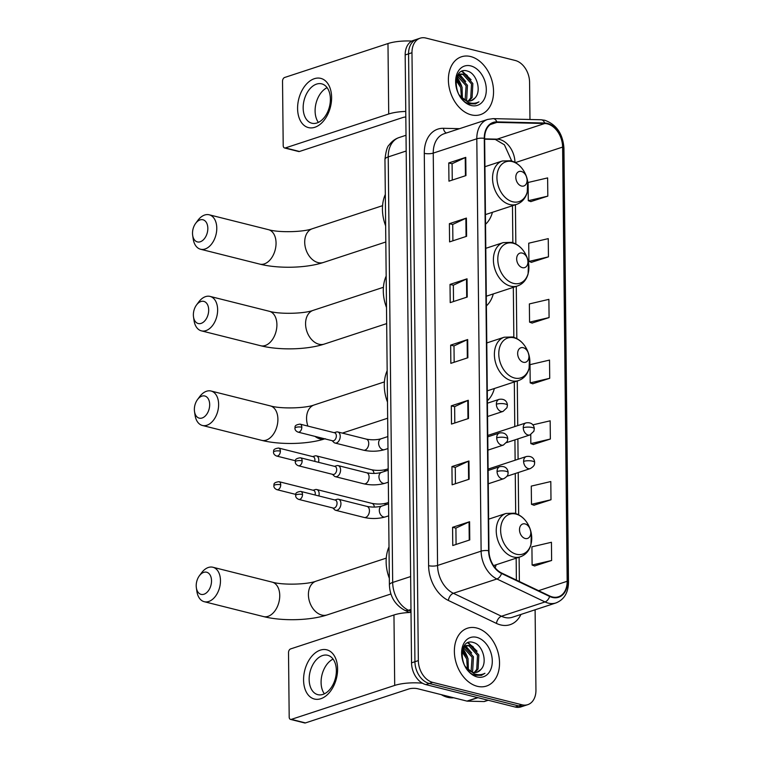 <?xml version="1.0" encoding="UTF-8"?>
<svg xmlns="http://www.w3.org/2000/svg" width="761" height="761" viewBox="0 0 761 761"><rect width="100%" height="100%" fill="white"/><g stroke="black" fill="none" stroke-linecap="round" stroke-linejoin="round"><path stroke-width="1.14" d="M486.403 305.884A33.617 23.81 71.8 0 0 493.29 293.927M487.392 400.733A33.617 23.81 71.8 0 0 494.355 388.51M495.135 567.801A33.617 23.81 71.8 0 0 496.124 564.767M485.547 224.267A33.617 23.81 71.8 0 0 492.434 212.309M529.97 119.496L529.58 82.245A19.025 13.479 71.8 0 0 515.273 60.49L425.894 38.05A19.025 13.479 71.8 0 0 420.148 38.193L413.347 40.428A19.025 13.479 71.8 0 0 405.175 54.963L411.539 662.831A19.025 13.479 71.8 0 0 425.837 684.596L515.216 707.036A19.025 13.479 71.8 0 0 520.962 706.893L524.367 705.77A19.025 13.479 71.8 0 1 518.622 705.913A19.025 13.479 71.8 0 0 524.367 705.77L527.773 704.657A19.025 13.479 71.8 0 0 535.944 690.122L535.107 609.789M416.752 39.306A19.025 13.479 71.8 0 0 408.571 53.841L414.935 661.718A19.025 13.479 71.8 0 0 429.242 683.473L518.622 705.913L429.242 683.473A19.025 13.479 71.8 0 1 414.935 661.718L408.571 53.841A19.025 13.479 71.8 0 1 416.752 39.306M470.659 56.552A30.44 21.565 71.8 0 0 461.47 56.78A30.44 21.565 71.8 0 0 448.952 86.25A30.44 21.565 71.8 0 0 471.278 114.854A30.44 21.565 71.8 0 0 480.467 114.626A30.44 21.565 71.8 0 0 492.985 85.165A30.44 21.565 71.8 0 0 470.659 56.552A30.44 21.565 71.8 0 0 461.47 56.78A30.44 21.565 71.8 0 0 448.952 86.25A30.44 21.565 71.8 0 0 471.278 114.854A30.44 21.565 71.8 0 0 480.467 114.626A30.44 21.565 71.8 0 0 492.985 85.165A30.44 21.565 71.8 0 0 470.659 56.552M476.652 627.996A30.44 21.565 71.8 0 0 467.454 628.215A30.44 21.565 71.8 0 0 454.935 657.685A30.44 21.565 71.8 0 0 477.261 686.289A30.44 21.565 71.8 0 0 486.45 686.061A30.44 21.565 71.8 0 0 498.969 656.6A30.44 21.565 71.8 0 0 476.652 627.996A30.44 21.565 71.8 0 0 467.454 628.215A30.44 21.565 71.8 0 0 454.935 657.685A30.44 21.565 71.8 0 0 477.261 686.289A30.44 21.565 71.8 0 0 486.45 686.061A30.44 21.565 71.8 0 0 498.969 656.6A30.44 21.565 71.8 0 0 476.652 627.996M547.368 123.872A20.29 14.373 -108.2 0 1 562.617 147.082L567.164 581.28A20.29 14.373 -108.2 0 1 558.45 596.786A20.29 14.373 -108.2 0 1 549.699 595.987L501.604 573.014A20.29 14.373 -108.2 0 1 488.962 550.755L484.643 138.407A20.29 14.373 -108.2 0 1 493.366 122.901A20.29 14.373 -108.2 0 1 496.885 122.388L544.752 123.51A20.29 14.373 -108.2 0 1 547.368 123.872M547.359 123.387A20.804 14.735 71.8 0 0 544.686 123.016L496.819 121.893A20.804 14.735 71.8 0 0 484.272 138.312L488.591 550.66A20.804 14.735 71.8 0 0 501.547 573.48L549.642 596.443A20.804 14.735 71.8 0 0 567.544 581.375L562.997 147.177A20.804 14.735 71.8 0 0 547.359 123.387M534.612 565.956L551.63 560.486L551.44 542.27L531.92 546.836L532.11 565.052L534.783 566.022M533.975 505.228L550.993 499.758L550.802 481.542L531.283 486.108L531.473 504.324L534.146 505.294M533.337 444.5L550.355 439.03L550.165 420.814L532.833 424.866M530.798 201.598L547.815 196.129L547.625 177.912L528.096 182.478L528.296 200.695L530.969 201.655M531.435 262.326L548.453 256.857L548.253 238.631L528.733 243.197L528.924 261.423L531.606 262.383M532.072 323.054L549.081 317.584L548.89 299.358L529.371 303.924L529.561 322.141L532.243 323.111M532.71 383.772L549.718 378.303L549.528 360.086L530.008 364.652L530.198 382.869L532.881 383.839M420.148 38.193A19.025 13.479 71.8 0 0 411.977 52.728L418.341 660.596A19.025 13.479 71.8 0 0 432.648 682.36L522.027 704.8A19.025 13.479 71.8 0 0 527.773 704.657M469.137 479.211L452.129 484.805L451.939 466.579L468.947 460.995L469.137 479.211M469.775 539.939L452.766 545.523L452.576 527.306L469.585 521.723L469.775 539.939M467.235 297.037L450.217 302.621L450.027 284.405L467.045 278.811L467.235 297.037M466.598 236.31L449.58 241.893L449.39 223.677L466.407 218.084L466.598 236.31M465.96 175.582L448.952 181.166L448.762 162.949L465.77 157.365L465.96 175.582M468.5 418.483L451.492 424.077L451.302 405.851L468.31 400.267L468.5 418.483M467.872 357.756L450.854 363.349L450.664 345.133L467.682 339.539L467.872 357.756M450.664 345.133L453.994 345.96M454.165 362.265L453.994 345.913L467.14 339.748A5.07 1.465 -0.6 0 1 467.682 339.539M451.302 405.851L454.631 406.688M454.802 422.983L454.631 406.64L467.777 400.476A5.07 1.465 -0.6 0 1 468.31 400.267M448.762 162.949L452.091 163.786M452.262 180.081L452.091 163.739L465.237 157.575A5.07 1.465 -0.6 0 1 465.77 157.365M449.39 223.677L452.719 224.514M452.89 240.809L452.719 224.457L465.875 218.293A5.07 1.465 -0.6 0 1 466.407 218.084M450.027 284.405L453.356 285.242M453.527 301.537L453.356 285.185L466.512 279.021A5.07 1.465 -0.6 0 1 467.045 278.811M452.576 527.306L455.906 528.144M456.077 544.438L455.906 528.096L469.052 521.932A5.07 1.465 -0.6 0 1 469.585 521.723M451.939 466.579L455.268 467.416M455.439 483.711L455.268 467.368L468.415 461.204A5.07 1.465 -0.6 0 1 468.947 460.995M549.718 378.303L530.198 382.869M549.081 317.584L529.561 322.141M548.453 256.857L528.924 261.423M547.815 196.129L528.296 200.695M550.355 439.03L530.836 443.596L530.74 434.617M530.836 443.596L533.509 444.567M550.993 499.758L531.473 504.324M551.63 560.486L532.11 565.052M461.604 85.907A31.715 22.459 71.8 0 0 456.866 77.099M458.027 75.605L459.073 75.843L467.454 85.308L466.693 99.33L465.922 100.538M457.485 76.214L466.103 85.755L465.104 100.195M474.845 98.112C482.017 91.263 476.643 73.494 467.796 71.201C451.967 65.332 452.453 99.396 469.033 103.81L475.473 103.905L478.964 101.85C475.644 103.544 472.096 103.724 468.31 102.402L459.996 95.905A14.335 10.15 71.8 0 0 466.854 100.823A14.335 10.15 71.8 0 0 471.192 100.718A14.335 10.15 71.8 0 0 474.845 98.112L471.002 100.775M459.996 95.905L458.864 94.459M456.809 77.194L460.51 74.055L464.476 74.064L472.857 83.529L472.096 97.551L468.957 101.08M457.732 75.187L460.51 74.055M459.844 74.312L463.126 74.511L471.506 83.976L470.745 97.998L468.234 101.051M456.619 88.761L457.142 90.521M456.305 78.906L462.051 87.077L462.403 98.454M456.058 80.228L460.7 87.525L461.404 97.532M470.764 65.903A20.671 14.649 71.8 0 0 455.63 81.855A20.671 14.649 71.8 0 0 471.173 105.503A20.671 14.649 71.8 0 0 486.308 89.551A20.671 14.649 71.8 0 0 470.764 65.903M478.964 101.85L475.33 103.943M461.632 71.42L467.349 75.529M458.331 74.236L458.883 74.597M459.092 74.74L461.946 77.299M462.231 71.163L471.107 79.772M458.664 73.807L459.558 74.369M459.634 74.416L465.703 81.541M456.514 78.107L460.3 83.32M297.589 108.576A25.37 16.342 104.1 0 1 314.341 78.697A25.37 16.342 104.1 0 1 331.615 97.398A25.37 16.342 104.1 0 1 314.854 127.277A25.37 16.342 104.1 0 1 297.589 108.576M330.379 99.063A20.29 13.08 -75.9 0 0 321.713 83.853A20.29 13.08 -75.9 0 0 303.163 108.005A20.29 13.08 -75.9 0 0 311.829 123.215A20.29 13.08 -75.9 0 0 330.379 99.063M318.383 122.397A20.29 13.08 104.1 0 1 315.102 111.001A20.29 13.08 104.1 0 1 327.097 87.667M411.863 41.056A25.37 7.315 179.4 0 0 387.977 43.548L284.624 77.489A3.168 2.045 -75.9 0 0 282.531 81.218L283.206 145.589A3.168 2.045 -75.9 0 0 284.557 147.967A3.168 2.045 -75.9 0 0 285.365 147.929L299.473 151.477L402.826 117.527A6.345 1.826 -0.6 0 1 405.822 116.966M405.765 111.429A25.37 7.315 179.4 0 0 388.719 113.988L285.365 147.929M299.473 151.477A3.168 2.045 104.1 0 1 298.673 151.515L284.557 147.967M192.514 233.351A11.415 7.353 -75.9 0 0 192.666 235.292A11.415 7.353 -75.9 0 0 200.98 241.494A11.415 7.353 -75.9 0 0 207.829 228.319A11.415 7.353 -75.9 0 0 203.587 219.977A11.415 7.353 -75.9 0 0 195.653 223.363A11.415 7.353 -75.9 0 0 192.514 233.351M195.653 223.363L197.85 220.395A17.76 11.444 104.1 0 1 209.199 214.792A17.76 11.444 104.1 0 1 216.78 228.11A17.76 11.444 104.1 0 1 200.552 249.237A17.76 11.444 104.1 0 1 193.199 238.944L192.666 235.292M521.523 186.036A7.61 5.394 71.8 0 0 527.097 180.167A7.61 5.394 71.8 0 0 521.371 171.463A7.61 5.394 71.8 0 0 515.806 177.332A7.61 5.394 71.8 0 0 521.523 186.036M385.313 194.464A34.882 24.704 71.8 0 0 385.646 225.874M193.37 314.968A11.415 7.353 -75.9 0 0 193.513 316.909A11.415 7.353 -75.9 0 0 201.836 323.111A11.415 7.353 -75.9 0 0 208.685 309.936A11.415 7.353 -75.9 0 0 204.443 301.594A11.415 7.353 -75.9 0 0 196.509 304.98A11.415 7.353 -75.9 0 0 193.37 314.968M196.509 304.98L198.707 302.012A17.76 11.444 104.1 0 1 210.055 296.41A17.76 11.444 104.1 0 1 217.636 309.727A17.76 11.444 104.1 0 1 201.408 330.854A17.76 11.444 104.1 0 1 194.045 320.562L193.513 316.909M522.379 267.653A7.61 5.394 71.8 0 0 527.953 261.784A7.61 5.394 71.8 0 0 522.227 253.08A7.61 5.394 71.8 0 0 516.662 258.949A7.61 5.394 71.8 0 0 522.379 267.653M386.169 276.081A34.882 24.704 71.8 0 0 386.502 307.492M194.359 409.58A11.415 7.353 -75.9 0 0 194.512 411.52A11.415 7.353 -75.9 0 0 202.826 417.722A11.415 7.353 -75.9 0 0 209.675 404.548A11.415 7.353 -75.9 0 0 205.432 396.205A11.415 7.353 -75.9 0 0 197.499 399.592A11.415 7.353 -75.9 0 0 194.359 409.58M197.499 399.592L199.696 396.624A17.76 11.444 104.1 0 1 211.044 391.021A17.76 11.444 104.1 0 1 218.626 404.338A17.76 11.444 104.1 0 1 202.397 425.466A17.76 11.444 104.1 0 1 195.044 415.173L194.512 411.52M523.368 362.265A7.61 5.394 71.8 0 0 528.943 356.395A7.61 5.394 71.8 0 0 523.216 347.691A7.61 5.394 71.8 0 0 517.651 353.561A7.61 5.394 71.8 0 0 523.368 362.265M387.159 370.693A34.882 24.704 71.8 0 0 387.492 402.103M196.205 585.808A11.415 7.353 -75.9 0 0 196.357 587.749A11.415 7.353 -75.9 0 0 204.671 593.951A11.415 7.353 -75.9 0 0 211.52 580.776A11.415 7.353 -75.9 0 0 207.277 572.434A11.415 7.353 -75.9 0 0 199.344 575.82A11.415 7.353 -75.9 0 0 196.205 585.808M199.344 575.82L201.541 572.852A17.76 11.444 104.1 0 1 212.89 567.249A17.76 11.444 104.1 0 1 220.471 580.567A17.76 11.444 104.1 0 1 204.243 601.704A17.76 11.444 104.1 0 1 196.89 591.402L196.357 587.749M525.214 538.493A7.61 5.394 71.8 0 0 530.788 532.624A7.61 5.394 71.8 0 0 525.061 523.92A7.61 5.394 71.8 0 0 519.497 529.789A7.61 5.394 71.8 0 0 525.214 538.493M389.004 546.921A34.882 24.704 71.8 0 0 389.337 578.331M318.536 462.317A5.708 3.681 -75.9 0 0 318.802 460.158A5.708 3.681 -75.9 0 0 316.357 455.877A5.708 3.681 -75.9 0 0 315.016 455.915A5.708 3.681 -75.9 0 0 314.911 455.953M314.721 461.366A4.119 2.654 -75.9 0 0 314.911 459.796A4.119 2.654 -75.9 0 0 313.151 456.714L278.621 448.039C271.553 449.057 274.293 451.577 273.494 452.082A4.119 1.189 179.4 0 1 274.559 451.273A4.119 1.189 -0.6 0 1 280.381 451.13A4.119 2.654 -75.9 0 0 278.621 448.039M318.888 495.963A5.708 3.681 -75.9 0 0 319.154 493.803A5.708 3.681 -75.9 0 0 316.709 489.523A5.708 3.681 -75.9 0 0 315.368 489.561A5.708 3.681 -75.9 0 0 315.263 489.589M315.073 495.002A4.119 2.654 -75.9 0 0 315.263 493.442A4.119 2.654 -75.9 0 0 313.503 490.35L278.973 481.684C271.905 482.702 274.645 485.223 273.846 485.727A4.119 1.189 179.4 0 1 274.911 484.919A4.119 1.189 -0.6 0 1 280.733 484.776A4.119 2.654 -75.9 0 0 278.973 481.684M332.11 440.676L333.851 442.369A5.708 3.681 -75.9 0 0 335.011 443.035A5.708 3.681 -75.9 0 0 336.457 442.969A5.708 3.681 -75.9 0 0 340.167 437.318A5.708 3.681 -75.9 0 0 337.789 431.963A5.708 3.681 -75.9 0 0 336.448 432.001A5.708 3.681 -75.9 0 0 336.343 432.029M301.813 427.216A4.119 2.654 -75.9 0 1 298.046 432.124L332.576 440.79A4.119 2.654 -75.9 0 0 333.622 440.743A4.119 2.654 -75.9 0 0 336.343 435.882A4.119 2.654 -75.9 0 0 334.583 432.79L300.053 424.124C292.985 425.142 295.725 427.663 294.926 428.167A4.119 1.189 179.4 0 1 295.991 427.359A4.119 1.189 -0.6 0 1 301.813 427.216A4.119 2.654 -75.9 0 0 300.053 424.124M332.462 474.312L334.203 476.015A5.708 3.681 -75.9 0 0 335.363 476.681A5.708 3.681 -75.9 0 0 336.809 476.605A5.708 3.681 -75.9 0 0 340.519 470.954A5.708 3.681 -75.9 0 0 338.141 465.608A5.708 3.681 -75.9 0 0 336.8 465.646A5.708 3.681 -75.9 0 0 336.695 465.675M302.165 460.862A4.119 2.654 -75.9 0 1 298.398 465.761L332.928 474.436A4.119 2.654 -75.9 0 0 333.974 474.379A4.119 2.654 -75.9 0 0 336.695 469.527A4.119 2.654 -75.9 0 0 334.935 466.436L300.405 457.77C293.337 458.788 296.077 461.299 295.278 461.813A4.119 1.189 179.4 0 1 296.343 460.995A4.119 1.189 -0.6 0 1 302.165 460.862A4.119 2.654 -75.9 0 0 300.405 457.77M332.814 507.958L334.555 509.651A5.708 3.681 -75.9 0 0 335.715 510.317A5.708 3.681 -75.9 0 0 337.161 510.25A5.708 3.681 -75.9 0 0 340.871 504.6A5.708 3.681 -75.9 0 0 338.493 499.245A5.708 3.681 -75.9 0 0 337.152 499.283A5.708 3.681 -75.9 0 0 337.047 499.321M302.517 494.498A4.119 2.654 -75.9 0 1 298.75 499.406L333.28 508.072A4.119 2.654 -75.9 0 0 334.326 508.025A4.119 2.654 -75.9 0 0 337.047 503.164A4.119 2.654 -75.9 0 0 335.287 500.082L300.757 491.406C293.689 492.424 296.429 494.945 295.629 495.449A4.119 1.189 179.4 0 1 296.695 494.64A4.119 1.189 -0.6 0 1 302.517 494.498A4.119 2.654 -75.9 0 0 300.757 491.406M303.572 680.011A25.37 16.342 104.1 0 1 320.324 650.132A25.37 16.342 104.1 0 1 337.599 668.833A25.37 16.342 104.1 0 1 320.838 698.712A25.37 16.342 104.1 0 1 303.572 680.011M336.362 670.498A20.29 13.08 -75.9 0 0 327.696 655.288A20.29 13.08 -75.9 0 0 309.147 679.44A20.29 13.08 -75.9 0 0 317.813 694.65A20.29 13.08 -75.9 0 0 336.362 670.498M324.367 693.832A20.29 13.08 104.1 0 1 321.085 682.436A20.29 13.08 104.1 0 1 333.08 659.102M411.007 612.424A25.37 7.315 179.4 0 0 393.96 614.983L290.607 648.924A3.168 2.045 -75.9 0 0 288.514 652.662L289.19 717.033A3.168 2.045 -75.9 0 0 290.54 719.411A3.168 2.045 -75.9 0 0 291.349 719.364L305.465 722.912L408.819 688.971A6.345 1.826 -0.6 0 1 417.77 688.753L466.959 701.1L477.632 697.599M422.46 683.216A25.37 7.315 179.4 0 0 394.702 685.423L291.349 719.364M305.465 722.912A3.168 2.045 104.1 0 1 304.657 722.95L290.54 719.411M488.229 700.253L484.548 701.461A3.168 2.245 -108.2 0 1 483.996 701.547L467.368 701.157A3.168 2.245 -108.2 0 1 466.959 701.1M441.294 694.66A31.715 22.459 71.8 0 0 447.497 697.285A31.715 22.459 71.8 0 0 453.68 697.77M467.587 657.342A31.715 22.459 71.8 0 0 462.85 648.543M464.01 647.04L465.057 647.278L473.437 656.743L472.686 670.764L471.906 671.973M463.468 647.649L472.086 657.19L471.088 671.63M480.828 669.547C488.01 662.698 482.626 644.928 473.78 642.636C457.951 636.776 458.436 670.841 475.016 675.245L481.456 675.34L484.947 673.295C481.627 674.978 478.079 675.159 474.303 673.837L465.979 667.34A14.335 10.15 71.8 0 0 472.847 672.267A14.335 10.15 71.8 0 0 477.176 672.153A14.335 10.15 71.8 0 0 480.828 669.547L476.985 672.21M465.979 667.34L464.857 665.894M462.793 648.629L466.493 645.49L470.46 645.499L478.84 654.974L478.079 668.995L474.94 672.524M463.715 646.622L466.493 645.49M465.827 645.756L469.109 645.946L477.489 655.411L476.728 669.433L474.217 672.496M462.602 660.196L463.126 661.956M462.298 650.351L468.034 658.522L468.386 669.889M462.051 651.663L466.683 658.959L467.387 668.967M476.747 637.347A20.671 14.649 71.8 0 0 461.613 653.29A20.671 14.649 71.8 0 0 477.157 676.938A20.671 14.649 71.8 0 0 492.291 660.995A20.671 14.649 71.8 0 0 476.747 637.347M484.947 673.295L481.313 675.388M467.615 642.855L473.332 646.964M464.324 645.67L464.866 646.032M465.076 646.175L467.929 648.743M468.215 642.607L477.09 651.207M464.648 645.242L465.542 645.804M465.618 645.861L471.687 652.986M462.498 649.552L466.284 654.755M405.175 54.963L411.977 52.728M515.216 707.036L522.027 704.8M425.837 684.596L432.648 682.36M411.539 662.831L418.341 660.596M384.952 159.41A12.68 3.653 -0.6 0 1 388.224 156.918L392.676 582.45A25.37 17.969 71.8 0 0 408.476 610.274A12.68 7.41 115.5 0 1 404.519 610.17C394.978 604.814 389.936 596.405 389.404 584.943L384.952 159.41C385.922 150.982 387.359 146.141 389.252 144.885C391.782 141.365 395.073 138.911 399.125 137.532A25.37 17.969 71.8 0 0 388.224 156.918L406.174 151.02M410.997 611.483L408.476 610.274L410.978 609.456M389.404 584.943A12.68 3.653 -0.6 0 1 392.676 582.45L410.636 576.553M562.617 147.082L515.416 162.588M514.978 162.35A20.29 14.373 71.8 0 0 499.73 139.52A20.29 14.373 71.8 0 0 497.114 139.158L484.652 138.863M520.943 614.441A31.715 22.459 -108.2 0 1 500.548 624.905A31.715 22.459 -108.2 0 1 496.457 623.421L448.362 600.458A31.715 22.459 -108.2 0 1 428.605 565.67L424.286 153.322A31.715 22.459 -108.2 0 1 443.416 128.295L459.53 128.676M549.642 596.443A6.345 3.71 115.5 0 1 545.019 601.941L501.461 616.248A25.37 17.969 71.8 0 0 504.733 617.437A25.37 17.969 71.8 0 0 512.391 617.247L555.949 602.94A25.37 17.969 -108.2 0 1 545.019 601.941L496.914 578.978A25.37 17.969 -108.2 0 1 481.123 551.154L476.805 138.797A6.345 1.826 -0.6 0 1 484.272 138.312M567.544 581.375A6.345 1.826 -0.6 0 1 568.486 582.317L563.939 148.119C562.855 133.803 556.491 124.528 544.838 120.276L540.995 119.753A6.345 4.338 91.3 0 1 544.686 123.016M488.591 550.66A6.345 1.826 179.4 0 0 481.123 551.154L437.565 565.452A25.37 17.969 71.8 0 0 453.366 593.285L501.461 616.248A6.345 3.71 -64.5 0 0 496.457 623.421M501.547 573.48A6.345 3.71 115.5 0 1 496.914 578.978L453.366 593.285A6.345 3.71 -64.5 0 0 448.362 600.458M540.995 119.753L493.128 118.63A6.345 4.338 91.3 0 1 496.819 121.893M424.286 153.322A6.345 1.826 -0.6 0 0 433.247 153.104L476.805 138.797A25.37 17.969 -108.2 0 1 487.706 119.42L444.148 133.727A25.37 17.969 71.8 0 0 433.247 153.104L437.565 565.452A6.345 1.826 -0.6 0 1 428.605 565.67M563.939 148.119A6.345 1.826 179.4 0 0 562.997 147.177M443.416 128.295A6.345 4.338 -88.7 0 0 446.384 132.994M567.164 581.28L538.579 590.669M519.373 581.499L519.116 557.214M518.669 514.807L518.231 472.552M518.089 459.244L517.88 438.907M517.737 425.599L517.271 380.985M516.824 338.578L516.281 286.374M515.834 243.967L515.425 204.757M544.752 123.51L497.114 139.158A11.415 7.819 -88.7 0 1 495.268 139.434L484.652 139.187M496.885 122.388L490.227 124.576M467.33 357.936L467.14 339.748M466.702 297.209L466.512 279.021M466.065 236.481L465.875 218.293M465.428 175.753L465.237 157.575M467.967 418.664L467.777 400.476M468.605 479.392L468.415 461.204M469.242 540.11L469.052 521.932M388.719 113.988L387.977 43.548M276.053 242.987A17.76 11.444 -75.9 0 0 268.471 229.67C279.078 232.818 303.649 232.095 312.352 228.728A17.76 12.576 -108.2 0 0 304.714 242.293A17.76 12.576 -108.2 0 0 318.069 262.602A17.76 12.576 -108.2 0 0 323.435 262.469C306.179 268.195 278.345 268.804 259.824 264.124A17.76 11.444 -75.9 0 0 276.053 242.987M512.695 201.77A20.975 14.859 71.8 0 0 528.048 185.598A20.975 14.859 71.8 0 0 512.277 161.608A20.975 14.859 71.8 0 0 496.933 177.789A20.975 14.859 71.8 0 0 512.695 201.77M509.708 204.538A22.83 16.171 71.8 0 0 516.605 204.367C521.932 202.455 525.48 198.431 527.24 192.305L527.658 181.337L526.241 176.029C523.064 167.943 517.937 162.844 510.859 160.742L502.355 160.99A22.83 16.171 71.8 0 0 492.966 183.087A22.83 16.171 71.8 0 0 509.708 204.538M276.909 324.605A17.76 11.444 -75.9 0 0 269.327 311.287C279.934 314.436 304.505 313.713 313.209 310.345A17.76 12.576 -108.2 0 0 305.57 323.91A17.76 12.576 -108.2 0 0 318.926 344.219A17.76 12.576 -108.2 0 0 324.281 344.086C307.035 349.813 279.201 350.421 260.681 345.741A17.76 11.444 -75.9 0 0 276.909 324.605M513.551 283.387A20.975 14.859 71.8 0 0 528.905 267.216A20.975 14.859 71.8 0 0 513.133 243.225A20.975 14.859 71.8 0 0 497.789 259.406A20.975 14.859 71.8 0 0 513.551 283.387M510.564 286.155A22.83 16.171 71.8 0 0 517.461 285.984C522.788 284.072 526.336 280.048 528.096 273.922L528.514 262.954L527.097 257.646C523.92 249.56 518.783 244.462 511.715 242.359L503.211 242.607A22.83 16.171 71.8 0 0 493.822 264.704A22.83 16.171 71.8 0 0 510.564 286.155M325.28 438.697C308.024 444.424 280.191 445.033 261.67 440.353A17.76 11.444 -75.9 0 0 277.898 419.216A17.76 11.444 -75.9 0 0 270.317 405.898C280.923 409.047 305.494 408.324 314.198 404.957A17.76 12.576 -108.2 0 0 306.569 418.521A17.76 12.576 -108.2 0 0 307.901 426.093M324.814 438.84A17.76 12.576 -108.2 0 1 319.915 438.831A17.76 12.576 -108.2 0 1 314.987 436.376M514.541 378.008A20.975 14.859 71.8 0 0 529.894 361.827A20.975 14.859 71.8 0 0 514.122 337.836A20.975 14.859 71.8 0 0 498.778 354.017A20.975 14.859 71.8 0 0 514.541 378.008M511.554 380.766A22.83 16.171 71.8 0 0 518.45 380.595C523.777 378.683 527.325 374.659 529.085 368.533L529.504 357.565L528.086 352.257C524.909 344.172 519.782 339.073 512.705 336.971L504.201 337.218A22.83 16.171 71.8 0 0 494.812 359.316A22.83 16.171 71.8 0 0 511.554 380.766M279.744 595.444A17.76 11.444 -75.9 0 0 272.162 582.127C282.769 585.276 307.339 584.553 316.043 581.185A17.76 12.576 -108.2 0 0 308.414 594.75A17.76 12.576 -108.2 0 0 321.76 615.059A17.76 12.576 -108.2 0 0 327.125 614.926C309.87 620.653 282.036 621.261 263.515 616.581A17.76 11.444 -75.9 0 0 279.744 595.444M516.386 554.236A20.975 14.859 71.8 0 0 531.739 538.056A20.975 14.859 71.8 0 0 515.968 514.065A20.975 14.859 71.8 0 0 500.624 530.246A20.975 14.859 71.8 0 0 516.386 554.236M513.399 556.995A22.83 16.171 71.8 0 0 520.296 556.824C525.623 554.912 529.171 550.888 530.931 544.762L531.349 533.794L529.932 528.486C526.755 520.4 521.627 515.302 514.55 513.199L506.046 513.447A22.83 16.171 71.8 0 0 496.657 535.544A22.83 16.171 71.8 0 0 513.399 556.995M487.753 435.444L525.984 422.897C533.233 421.737 534.317 427.225 534.298 428.852A6.345 1.826 179.4 0 0 532.215 427.52A6.345 1.826 -0.6 0 0 523.254 427.739A6.345 4.49 71.8 0 0 528.02 434.988A6.345 4.49 71.8 0 0 529.941 434.95L506.664 442.588M525.984 422.897A6.345 4.49 71.8 0 0 523.254 427.739M388.186 468.814L386.331 469.423A5.708 4.043 71.8 0 0 384.286 471.497M373.993 473.447A5.708 3.681 -75.9 0 0 371.587 469.746L316.357 455.877M295.411 460.757L276.614 456.039A4.119 2.654 -75.9 0 0 280.381 451.13M488.105 469.09L526.336 456.533C533.585 455.373 534.669 460.871 534.65 462.498A6.345 1.826 179.4 0 0 532.567 461.166A6.345 1.826 -0.6 0 0 523.606 461.385A6.345 4.49 71.8 0 0 528.372 468.633A6.345 4.49 71.8 0 0 530.293 468.586L507.016 476.234M526.336 456.533A6.345 4.49 71.8 0 0 523.606 461.385M388.538 502.46L386.683 503.069A5.708 4.043 71.8 0 0 384.638 505.133M374.345 507.092A5.708 3.681 -75.9 0 0 371.939 503.382L316.709 489.523M295.763 494.403L276.966 489.684A4.119 2.654 -75.9 0 0 280.733 484.776M487.421 403.197L499.083 399.363C506.331 398.203 507.425 403.691 507.406 405.328A6.345 1.826 179.4 0 0 505.314 403.996A6.345 1.826 -0.6 0 0 496.362 404.215A6.345 4.49 71.8 0 0 501.128 411.463A6.345 4.49 71.8 0 0 503.04 411.416L487.563 416.505M499.083 399.363A6.345 4.49 71.8 0 0 496.362 404.215M387.853 436.567L381.042 438.802A5.708 4.043 71.8 0 0 378.598 442.816A5.708 4.043 71.8 0 0 382.878 449.684A5.708 4.043 71.8 0 0 384.6 449.646L387.977 448.543M384.6 449.646C377.779 451.549 370.75 451.73 363.52 450.189A5.708 3.681 -75.9 0 0 364.966 450.122A5.708 3.681 -75.9 0 0 368.724 443.054A5.708 3.681 -75.9 0 0 366.298 439.116L337.789 431.963M487.772 436.843L499.435 433.009C506.683 431.848 507.777 437.337 507.758 438.964A6.345 1.826 179.4 0 0 505.665 437.632A6.345 1.826 -0.6 0 0 496.714 437.851A6.345 4.49 71.8 0 0 501.48 445.109A6.345 4.49 71.8 0 0 503.392 445.061L487.915 450.141M499.435 433.009A6.345 4.49 71.8 0 0 496.714 437.851M388.205 470.203L381.394 472.438A5.708 4.043 71.8 0 0 378.949 476.462A5.708 4.043 71.8 0 0 383.23 483.33A5.708 4.043 71.8 0 0 384.952 483.292L388.329 482.179M384.952 483.292C378.131 485.185 371.102 485.375 363.872 483.834A5.708 3.681 -75.9 0 0 365.318 483.768A5.708 3.681 -75.9 0 0 369.075 476.7A5.708 3.681 -75.9 0 0 366.65 472.762L338.141 465.608M488.124 470.479L499.787 466.655C507.035 465.485 508.129 470.983 508.11 472.61A6.345 1.826 179.4 0 0 506.017 471.278A6.345 1.826 -0.6 0 0 497.066 471.497A6.345 4.49 71.8 0 0 501.832 478.745A6.345 4.49 71.8 0 0 503.744 478.698L488.267 483.787M499.787 466.655A6.345 4.49 71.8 0 0 497.066 471.497M388.557 503.849L381.746 506.084A5.708 4.043 71.8 0 0 379.301 510.108A5.708 4.043 71.8 0 0 383.582 516.976A5.708 4.043 71.8 0 0 385.304 516.928L388.681 515.825M385.304 516.928C378.483 518.831 371.454 519.012 364.224 517.48A5.708 3.681 -75.9 0 0 365.67 517.404A5.708 3.681 -75.9 0 0 369.427 510.346A5.708 3.681 -75.9 0 0 367.002 506.407L338.493 499.245M394.702 685.423L393.96 614.983M477.956 697.675L467.368 701.157M483.996 701.547L488.058 700.215M399.125 137.532L406.013 135.277M409.38 612.491L404.519 610.17M493.128 118.63L487.706 119.42M555.949 602.94C564.082 599.687 568.267 592.819 568.486 582.317M495.268 139.434L504.4 144.79L511.715 160.98M516.386 580.072L516.158 558.184M515.692 513.523L515.264 473.523M515.13 460.215L514.912 439.877M514.778 426.569L514.312 381.955M513.837 337.294L513.323 287.344M512.847 242.683L512.467 205.727M259.824 264.124L200.552 249.237M385.808 241.988L323.435 262.469M485.442 214.602L516.605 204.367M484.947 166.707L502.355 160.99M268.471 229.67L209.199 214.792M382.564 205.67L312.352 228.728M260.681 345.741L201.408 330.854M386.664 323.606L324.281 344.086M486.298 296.219L517.461 285.984M485.794 248.324L503.211 242.607M269.327 311.287L210.055 296.41M383.42 287.287L313.209 310.345M261.67 440.353L202.397 425.466M387.653 418.217L342.326 433.104M487.287 390.831L518.45 380.595M486.793 342.935L504.201 337.218M270.317 405.898L211.044 391.021M384.41 381.898L314.198 404.957M263.515 616.581L204.243 601.704M390.926 593.98L327.125 614.926M493.528 565.623L520.296 556.824M488.638 519.164L506.046 513.447M272.162 582.127L212.89 567.249M386.255 558.127L316.043 581.185M386.331 469.423C381.727 470.621 376.819 470.726 371.587 469.746M312.685 456.59L315.016 455.915M534.298 428.852L533.861 431.249L529.941 434.95M276.614 456.039C274.493 455.135 273.456 453.822 273.494 452.082M386.683 503.069C382.079 504.267 377.171 504.372 371.939 503.382M313.037 490.236L315.368 489.561M534.65 462.498L534.593 463.439C534.289 463.563 535.468 465.551 530.293 468.586M276.966 489.684C274.845 488.781 273.808 487.459 273.846 485.727M381.042 438.802C376.438 440.001 371.53 440.105 366.298 439.116M334.117 432.676L336.448 432.001M363.52 450.189L335.011 443.035M298.046 432.124C295.924 431.221 294.887 429.898 294.926 428.167M507.406 405.328L506.959 407.725L503.04 411.416M381.394 472.438C376.79 473.637 371.882 473.742 366.65 472.762M334.469 466.322L336.8 465.646M363.872 483.834L335.363 476.681M298.398 465.761C296.276 464.866 295.239 463.544 295.278 461.813M507.758 438.964L507.311 441.361L503.392 445.061M381.746 506.084C377.152 507.283 372.234 507.387 367.002 506.407M334.821 499.958L337.152 499.283M364.224 517.48L335.715 510.317M298.75 499.406C296.628 498.503 295.591 497.19 295.629 495.449M508.11 472.61L508.053 473.551C507.749 473.675 508.919 475.673 503.744 478.698"/></g></svg>
